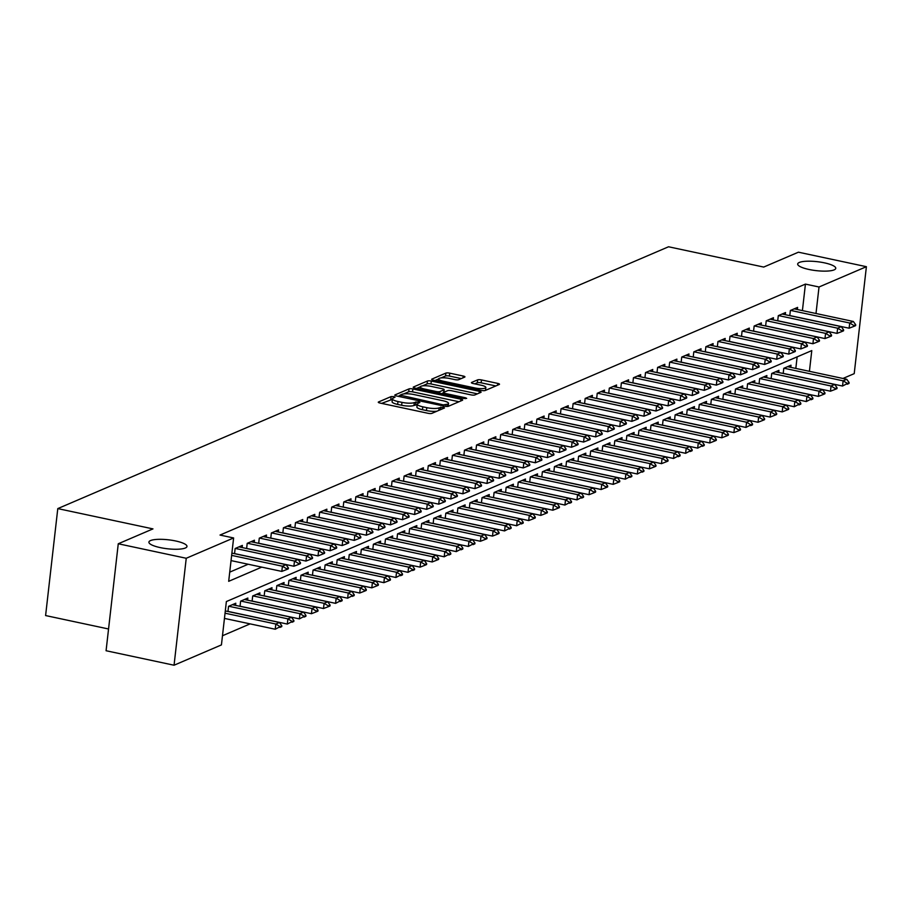 <?xml version="1.0" encoding="UTF-8"?>
<svg xmlns="http://www.w3.org/2000/svg" width="912" height="912" viewBox="0 0 912 912"><rect width="100%" height="100%" fill="white"/><g stroke="black" fill="none" stroke-linecap="round" stroke-linejoin="round"><path stroke-width="1.37" d="M393.813 396.617L391.111 396.572L378.526 401.975A2.941 0.695 6.5 0 0 378.275 402.215A2.941 0.695 6.5 0 0 380.008 403.047L428.047 413.296A2.941 0.695 6.5 0 0 431.912 413.353L444.497 407.96L443.46 407.208L439.128 407.858A9.405 2.212 6.5 0 1 426.793 407.664L422.792 406.809A9.405 2.212 6.5 0 1 417.24 404.119A9.405 2.212 6.5 0 1 418.038 403.366L419.851 402.5L418.631 401.907L414.31 402.568A9.405 2.212 6.5 0 1 401.975 402.374L397.974 401.519A9.405 2.212 6.5 0 1 392.422 398.829A9.405 2.212 6.5 0 1 393.22 398.077L395.021 397.21L393.813 396.617M392.354 399.353L381.626 403.4M417.183 404.643L413.98 405.464L414.31 402.568M808.99 269.473A19.152 4.503 6.5 0 0 835.757 268.333A19.152 4.503 6.5 0 0 824.437 262.85A19.152 4.503 6.5 0 0 797.681 264.001A19.152 4.503 6.5 0 0 808.99 269.473M160.216 547.599A19.152 4.503 6.5 0 0 186.983 546.459A19.152 4.503 6.5 0 0 175.674 540.976A19.152 4.503 6.5 0 0 148.907 542.127A19.152 4.503 6.5 0 0 160.216 547.599M464.698 377.112A2.941 0.695 6.5 0 0 464.949 376.873A2.941 0.695 6.5 0 0 463.205 376.029L449.73 373.156A2.941 0.695 6.5 0 0 445.877 373.099L431.9 379.096A2.941 0.695 6.5 0 0 431.65 379.324A2.941 0.695 6.5 0 0 433.382 380.167L481.422 390.416A2.941 0.695 6.5 0 0 485.275 390.473L499.263 384.476A2.941 0.695 6.5 0 0 499.514 384.248A2.941 0.695 6.5 0 0 497.781 383.405L481.49 379.928A2.941 0.695 6.5 0 0 477.637 379.871L471.652 382.436A2.941 0.695 6.5 0 0 471.401 382.675A2.941 0.695 6.5 0 0 473.146 383.519L481.217 385.24A7.855 1.847 6.5 0 1 485.857 387.486A7.855 1.847 6.5 0 1 474.878 387.953L443.243 381.205A7.855 1.847 6.5 0 1 438.604 378.959A7.855 1.847 6.5 0 1 449.582 378.491L454.86 379.62A2.941 0.695 6.5 0 0 458.713 379.677L464.698 377.112M809.423 371.321L811.783 350.596L226.37 601.555L221.434 644.909L174.055 665.224L106.077 650.735L118.264 543.769L152.965 528.892L57.787 508.6L668.542 246.776L763.709 267.068L798.422 252.191L866.4 266.692L854.213 373.646L842.962 378.469M118.264 543.769L186.242 558.269L233.62 537.955L228.684 581.32L261.755 567.139M802.412 310.604L805.433 284.099L220.02 535.059L233.62 537.955M805.433 284.099L819.022 286.995L866.4 266.692M412.885 388.957A2.941 0.695 6.5 0 0 409.032 388.9L395.044 394.885A2.941 0.695 6.5 0 0 394.805 395.124A2.941 0.695 6.5 0 0 396.538 395.968L444.577 406.205A2.941 0.695 6.5 0 0 448.43 406.273L462.418 400.277A2.941 0.695 6.5 0 0 462.669 400.037A2.941 0.695 6.5 0 0 460.925 399.205L412.885 388.957L412.555 391.852A2.941 0.695 6.5 0 0 408.701 391.784L403.685 393.938M413.478 386.996L427.454 380.999A2.941 0.695 6.5 0 1 431.308 381.056L479.359 391.305A2.941 0.695 6.5 0 1 481.091 392.137A2.941 0.695 6.5 0 1 480.841 392.377L474.856 394.942A2.941 0.695 6.5 0 1 471.002 394.885L451.52 390.724A2.941 0.695 6.5 0 0 447.667 390.667L443.688 392.365A2.941 0.695 6.5 0 0 443.437 392.605A2.941 0.695 6.5 0 0 445.181 393.448L465.462 397.769L466.682 398.362L463.809 398.487L414.96 388.067A2.941 0.695 6.5 0 1 413.227 387.224A2.941 0.695 6.5 0 1 413.478 386.996L413.41 387.509M242.136 547.553L242.375 545.41L235.136 548.511L234.544 553.687M254.209 542.378L254.448 540.235L247.209 543.335L246.616 548.511M266.281 537.202L266.521 535.059L259.282 538.16L258.689 543.335M278.342 532.027L278.593 529.883L271.354 532.984L270.761 538.16M290.415 526.862L290.666 524.708L283.415 527.82L282.834 532.984M302.488 521.687L302.727 519.532L295.488 522.644L294.895 527.809M314.56 516.511L314.8 514.357L307.561 517.469L306.968 522.633M326.621 511.336L326.872 509.192L319.633 512.293L319.04 517.469M338.694 506.16L338.945 504.017L331.694 507.118L331.113 512.293M350.767 500.984L351.017 498.841L343.767 501.942L343.186 507.118M362.839 495.809L363.079 493.666L355.84 496.766L355.247 501.942M374.912 490.633L375.151 488.49L367.912 491.591L367.319 496.766M386.973 485.458L387.224 483.314L379.985 486.415L379.392 491.591M399.046 480.282L399.296 478.139L392.046 481.24L391.465 486.415M411.118 475.118L411.358 472.963L404.119 476.075L403.526 481.24M423.191 469.942L423.43 467.788L416.191 470.9L415.598 476.064M435.263 464.767L435.503 462.612L428.264 465.724L427.671 470.888M447.325 459.591L447.575 457.448L440.336 460.549L439.744 465.724M459.397 454.415L459.648 452.272L452.398 455.373L451.816 460.549M471.47 449.24L471.709 447.097L464.47 450.197L463.877 455.373M483.542 444.064L483.782 441.921L476.543 445.022L475.95 450.197M495.615 438.889L495.854 436.745L488.615 439.846L488.023 445.022M507.676 433.713L507.927 431.57L500.677 434.671L500.095 439.846M519.749 428.537L520 426.394L512.749 429.506L512.168 434.671M531.821 423.373L532.061 421.219L524.822 424.331L524.229 429.495M543.894 418.198L544.133 416.043L536.894 419.155L536.302 424.319M555.955 413.022L556.206 410.867L548.967 413.98L548.374 419.155M568.028 407.846L568.279 405.703L561.028 408.804L560.447 413.98M580.1 402.671L580.34 400.528L573.101 403.628L572.519 408.804M592.173 397.495L592.412 395.352L585.173 398.453L584.581 403.628M604.246 392.32L604.485 390.176L597.246 393.277L596.653 398.453M616.307 387.144L616.558 385.001L609.319 388.102L608.726 393.277M628.379 381.968L628.63 379.825L621.38 382.926L620.798 388.102M640.452 376.793L640.691 374.65L633.452 377.762L632.86 382.926M652.525 371.629L652.764 369.474L645.525 372.586L644.932 377.75M664.597 366.453L664.837 364.298L657.598 367.411L657.005 372.575M676.658 361.277L676.909 359.123L669.659 362.235L669.077 367.411M688.731 356.102L688.982 353.959L681.731 357.059L681.15 362.235M700.804 350.926L701.043 348.783L693.804 351.884L693.211 357.059M712.876 345.751L713.116 343.607L705.877 346.708L705.284 351.884M724.937 340.575L725.188 338.432L717.949 341.533L717.356 346.708M737.01 335.399L737.261 333.256L730.01 336.357L729.429 341.533M749.083 330.224L749.322 328.081L742.083 331.181L741.502 336.357M761.155 325.048L761.395 322.905L754.156 326.017L753.563 331.181M773.228 319.884L773.467 317.729L766.228 320.842L765.635 326.006M785.289 314.708L785.54 312.554L778.301 315.666L777.708 320.83M229.721 572.143L248.155 564.243M789.781 315.666L790.362 310.49L797.612 307.39L797.362 309.533M222.482 635.744L250.139 623.876M795.823 368.425L797.134 356.866M227.966 611.496L228.547 606.332L235.798 603.22L235.547 605.374M240.027 606.32L240.62 601.156L247.859 598.044L247.619 600.199M252.1 601.156L252.692 595.981L259.931 592.88L259.692 595.023M264.172 595.981L264.765 590.805L272.004 587.704L271.765 589.847M276.245 590.805L276.826 585.629L284.077 582.529L283.826 584.672M288.317 585.629L288.899 580.454L296.149 577.353L295.898 579.496M300.379 580.454L300.971 575.278L308.21 572.177L307.971 574.321M312.451 575.278L313.044 570.103L320.283 567.002L320.044 569.145M324.524 570.103L325.117 564.927L332.356 561.826L332.105 563.969M336.596 564.927L337.178 559.763L344.428 556.651L344.177 558.794M348.669 559.751L349.25 554.587L356.489 551.475L356.25 553.63M360.73 554.576L361.323 549.412L368.562 546.299L368.323 548.454M372.803 549.412L373.396 544.236L380.635 541.135L380.395 543.278M384.875 544.236L385.468 539.06L392.707 535.96L392.456 538.103M396.948 539.06L397.529 533.885L404.78 530.784L404.529 532.927M409.009 533.885L409.602 528.709L416.841 525.608L416.602 527.752M421.082 528.709L421.675 523.534L428.914 520.433L428.674 522.576M433.154 523.534L433.747 518.358L440.986 515.257L440.747 517.4M445.227 518.358L445.82 513.182L453.059 510.082L452.808 512.225M457.3 513.182L457.881 508.018L465.131 504.906L464.881 507.061M469.361 508.007L469.954 502.843L477.193 499.73L476.953 501.885M481.433 502.831L482.026 497.667L489.265 494.555L489.026 496.709M493.506 497.667L494.099 492.491L501.338 489.391L501.087 491.534M505.579 492.491L506.16 487.316L513.41 484.215L513.16 486.358M517.651 487.316L518.233 482.14L525.483 479.039L525.232 481.183M529.712 482.14L530.305 476.965L537.544 473.864L537.305 476.007M541.785 476.965L542.378 471.789L549.617 468.688L549.377 470.831M553.858 471.789L554.45 466.613L561.689 463.513L561.439 465.656M565.93 466.613L566.512 461.438L573.762 458.337L573.511 460.48M577.991 461.438L578.584 456.274L585.823 453.161L585.584 455.316M590.064 456.262L590.657 451.098L597.896 447.986L597.656 450.14M602.137 451.087L602.729 445.922L609.968 442.81L609.729 444.965M614.209 445.922L614.802 440.747L622.041 437.646L621.79 439.789M626.282 440.747L626.863 435.571L634.114 432.47L633.863 434.614M638.343 435.571L638.936 430.396L646.175 427.295L645.935 429.438M650.416 430.396L651.008 425.22L658.247 422.119L658.008 424.262M662.488 425.22L663.081 420.044L670.32 416.944L670.081 419.087M674.561 420.044L675.142 414.869L682.393 411.768L682.142 413.911M686.633 414.869L687.215 409.693L694.465 406.592L694.214 408.736M698.695 409.693L699.287 404.529L706.526 401.417L706.287 403.571M710.767 404.518L711.36 399.353L718.599 396.241L718.36 398.396M722.84 399.342L723.433 394.178L730.672 391.066L730.421 393.22M734.912 394.178L735.494 389.002L742.744 385.901L742.493 388.045M746.985 389.002L747.566 383.827L754.805 380.726L754.566 382.869M759.046 383.827L759.639 378.651L766.878 375.55L766.639 377.693M771.119 378.651L771.712 373.475L778.951 370.375L778.711 372.518M783.191 373.475L783.784 368.3L791.023 365.199L790.772 367.342M57.787 508.6L45.6 615.554L108.551 628.984M174.055 665.224L186.242 558.269M806.892 393.927L793.246 391.054M816.001 313.5L819.022 286.995M392.422 398.829L392.092 401.725A9.405 2.212 6.5 0 0 397.643 404.415L397.974 401.519M413.98 405.464A9.405 2.212 6.5 0 1 401.645 405.259L397.643 404.415M417.24 404.119L416.909 407.014A9.405 2.212 6.5 0 0 422.461 409.705L422.792 406.809M436.916 411.209A9.405 2.212 6.5 0 1 426.463 410.56L422.461 409.705M458.987 401.747L412.555 391.852M399.889 395.569L398.145 396.31M400.094 395.124L443.3 404.871L447.724 404.176A9.405 2.212 6.5 0 0 448.522 403.423A9.405 2.212 6.5 0 0 442.97 400.733L414.139 394.588A9.405 2.212 6.5 0 0 401.804 394.394L400.094 395.124M448.18 406.353A9.405 2.212 6.5 0 0 448.191 406.307L448.522 403.423M416.567 388.409L420.341 386.802M422.461 385.89L427.124 383.884L427.454 380.999M477.409 393.847L430.977 383.952A2.941 0.695 6.5 0 0 427.124 383.884M431.296 386.414A7.855 1.847 6.5 0 0 420.318 386.882A7.855 1.847 6.5 0 0 424.958 389.139L436.107 391.51A2.941 0.695 6.5 0 0 439.96 391.567L443.927 389.869A2.941 0.695 6.5 0 0 444.178 389.629A2.941 0.695 6.5 0 0 442.445 388.797L431.296 386.414M443.414 392.833L441.397 393.699M495.832 385.947L481.16 382.823A2.941 0.695 6.5 0 0 477.307 382.766L474.753 383.861M461.267 378.583L449.399 376.052A2.941 0.695 6.5 0 0 445.546 375.995L441.043 377.921M438.604 378.97L434.99 380.509M224.455 618.404L275.23 629.234L275.823 624.025L279.448 622.474L225.31 610.937M279.916 627.433L281.728 626.658L281.831 625.792L275.23 629.234M225.047 613.206L275.823 624.025L280.018 626.567M279.448 622.474L281.831 625.792M286.607 568.746L286.505 569.612L288.317 568.837L288.42 567.971L286.607 568.746L282.412 566.215L281.819 571.414L231.044 560.595M231.899 553.117L286.037 564.665L282.412 566.215L231.637 555.385M288.42 567.971L286.037 564.665M281.819 571.414L286.505 569.612M227.977 611.405L287.303 624.059L287.896 618.86L291.521 617.299L232.366 604.69M291.988 622.258L293.801 621.482L293.903 620.616L287.303 624.059M228.752 606.241L287.896 618.86L292.091 621.391M291.521 617.299L293.903 620.616M240.038 606.229L299.375 618.883L299.968 613.685L303.582 612.123L244.439 599.515M304.061 617.082L305.873 616.307L305.976 615.44L299.375 618.883M240.814 601.065L299.968 613.685L304.163 616.216M303.582 612.123L305.976 615.44M252.111 601.054L311.448 613.708L312.041 608.509L315.655 606.959L256.511 594.339M316.133 611.906L317.946 611.131L318.037 610.265L316.225 611.04L316.133 611.906L311.448 613.708M252.886 595.889L312.041 608.509L316.225 611.04M315.655 606.959L318.037 610.265M264.184 595.889L323.509 608.532L324.102 603.334L327.727 601.783L268.584 589.163M328.206 606.731L330.007 605.956L330.11 605.089L328.297 605.864L328.206 606.731L323.509 608.532M264.959 590.725L324.102 603.334L328.297 605.864M327.727 601.783L330.11 605.089M298.68 563.57L298.577 564.437L300.39 563.662L300.493 562.795L298.68 563.57L294.485 561.04L293.892 566.238L234.555 553.595M238.955 546.881L298.11 559.489L294.485 561.04L235.33 548.431M300.493 562.795L298.11 559.489M293.892 566.238L298.577 564.437M310.753 558.395L310.65 559.261L312.463 558.486L312.554 557.62L310.753 558.395L306.557 555.864L305.965 561.074L246.628 548.42M251.028 541.705L310.171 554.314L306.557 555.864L247.403 543.256M312.554 557.62L310.171 554.314M305.965 561.074L310.65 559.261M322.814 553.231L322.723 554.097L324.524 553.31L324.626 552.444L322.814 553.231L318.619 550.688L318.026 555.898L258.7 543.244M263.101 536.53L322.244 549.138L318.619 550.688L259.475 538.08M324.626 552.444L322.244 549.138M318.026 555.898L322.723 554.097M334.886 548.055L334.784 548.921L336.596 548.146L336.699 547.28L334.886 548.055L330.691 545.513L330.098 550.723L270.773 538.069M275.162 531.354L334.316 543.962L330.691 545.513L271.548 532.904M336.699 547.28L334.316 543.962M330.098 550.723L334.784 548.921M276.256 590.714L335.582 603.356L336.175 598.158L339.8 596.608L280.645 583.999M340.267 601.555L342.08 600.78L342.182 599.914L335.582 603.356M277.031 585.55L336.175 598.158L340.37 600.689M339.8 596.608L342.182 599.914M346.959 542.879L346.856 543.746L348.669 542.971L348.772 542.104L346.959 542.879L342.764 540.337L342.171 545.547L282.845 532.893M287.234 526.178L346.389 538.787L342.764 540.337L283.609 527.729M348.772 542.104L346.389 538.787M342.171 545.547L346.856 543.746M288.317 585.538L347.654 598.181L348.247 592.982L351.872 591.432L292.718 578.824M352.34 596.38L354.152 595.604L354.255 594.738L347.654 598.181M289.093 580.374L348.247 592.982L352.442 595.513M351.872 591.432L354.255 594.738M359.032 537.704L358.929 538.57L360.742 537.795L360.833 536.929L359.032 537.704L354.836 535.173L354.244 540.371L294.907 527.717M299.307 521.003L358.45 533.611L354.836 535.173L295.682 522.553M360.833 536.929L358.45 533.611M354.244 540.371L358.929 538.57M300.39 580.363L359.727 593.017L360.32 587.807L363.934 586.256L304.79 573.648M364.412 591.204L366.225 590.429L366.316 589.562L364.515 590.338L364.412 591.204L359.727 593.017M301.165 575.198L360.32 587.807L364.515 590.338M363.934 586.256L366.316 589.562M371.093 532.528L371.002 533.395L372.814 532.619L372.905 531.753L371.093 532.528L366.909 529.997L366.316 535.196L306.979 522.542M311.38 515.827L370.523 528.436L366.909 529.997L307.754 517.378M372.905 531.753L370.523 528.436M366.316 535.196L371.002 533.395M312.463 575.187L371.8 587.841L372.392 582.631L376.006 581.081L316.863 568.472M376.485 586.04L378.298 585.253L378.389 584.387L376.576 585.162L376.485 586.04L371.8 587.841M313.238 570.023L372.392 582.631L376.576 585.162M376.006 581.081L378.389 584.387M383.165 527.353L383.074 528.219L384.875 527.444L384.978 526.577L383.165 527.353L378.97 524.822L378.377 530.02L319.052 517.378M323.441 510.652L382.595 523.271L378.97 524.822L319.827 512.213M384.978 526.577L382.595 523.271M378.377 530.02L383.074 528.219M324.535 570.011L383.861 582.665L384.454 577.456L388.079 575.905L328.924 563.297M388.558 580.864L390.359 580.089L390.461 579.211L388.649 579.998L388.558 580.864L383.861 582.665M325.31 564.847L384.454 577.456L388.649 579.998M388.079 575.905L390.461 579.211M336.608 564.836L395.933 577.49L396.526 572.28L400.151 570.73L340.997 558.121M400.619 575.689L402.431 574.913L402.534 574.047L395.933 577.49M337.383 559.672L396.526 572.28L400.721 574.822M400.151 570.73L402.534 574.047M348.669 559.66L408.006 572.314L408.599 567.116L412.224 565.554L353.069 552.946M412.691 570.513L414.504 569.738L414.607 568.871L408.006 572.314M349.444 554.496L408.599 567.116L412.794 569.647M412.224 565.554L414.607 568.871M360.742 554.485L420.079 567.139L420.671 561.94L424.285 560.378L365.142 547.77M424.764 565.337L426.577 564.562L426.668 563.696L424.867 564.471L424.764 565.337L420.079 567.139M361.517 549.32L420.671 561.94L424.867 564.471M424.285 560.378L426.668 563.696M372.814 549.32L432.151 561.963L432.744 556.765L436.358 555.214L377.215 542.594M436.837 560.162L438.649 559.387L438.74 558.52L436.928 559.295L436.837 560.162L432.151 561.963M373.589 544.145L432.744 556.765L436.928 559.295M436.358 555.214L438.74 558.52M384.887 544.145L444.212 556.787L444.805 551.589L448.43 550.039L389.276 537.419M448.898 554.986L450.71 554.211L450.813 553.345L444.212 556.787M385.662 538.981L444.805 551.589L449 554.12M448.43 550.039L450.813 553.345M396.959 538.969L456.285 551.612L456.878 546.413L460.503 544.863L401.348 532.255M460.97 549.811L462.783 549.035L462.886 548.169L456.285 551.612M397.735 533.805L456.878 546.413L461.073 548.944M460.503 544.863L462.886 548.169M409.021 533.794L468.358 546.436L468.95 541.238L472.576 539.687L413.421 527.079M473.043 544.635L474.856 543.86L474.958 542.993L468.358 546.436M409.796 528.629L468.95 541.238L473.146 543.769M472.576 539.687L474.958 542.993M421.093 528.618L480.43 541.272L481.023 536.062L484.637 534.512L425.494 521.903M485.116 539.459L486.928 538.684L487.019 537.818L485.218 538.593L485.116 539.459L480.43 541.272M421.868 523.454L481.023 536.062L485.218 538.593M484.637 534.512L487.019 537.818M433.166 523.442L492.491 536.096L493.084 530.887L496.709 529.336L437.566 516.728M497.188 534.295L498.989 533.509L499.092 532.642L497.279 533.417L497.188 534.295L492.491 536.096M433.941 518.278L493.084 530.887L497.279 533.417M496.709 529.336L499.092 532.642M445.238 518.267L504.564 530.921L505.157 525.711L508.782 524.161L449.627 511.552M509.249 529.12L511.062 528.344L511.165 527.478L504.564 530.921M446.014 513.103L505.157 525.711L509.352 528.253M508.782 524.161L511.165 527.478M457.311 513.091L516.637 525.745L517.229 520.535L520.855 518.985L461.7 506.377M521.322 523.944L523.135 523.169L523.237 522.302L516.637 525.745M458.075 507.927L517.229 520.535L521.425 523.078M520.855 518.985L523.237 522.302M395.238 522.177L395.135 523.043L396.948 522.268L397.051 521.402L395.238 522.177L391.043 519.646L390.45 524.845L331.124 512.202M335.513 505.476L394.668 518.096L391.043 519.646L331.9 507.038M397.051 521.402L394.668 518.096M390.45 524.845L395.135 523.043M407.311 517.001L407.208 517.868L409.021 517.093L409.123 516.226L407.311 517.001L403.115 514.471L402.523 519.669L343.186 507.026M347.586 500.312L406.741 512.92L403.115 514.471L343.961 501.862M409.123 516.226L406.741 512.92M402.523 519.669L407.208 517.868M419.383 511.826L419.281 512.692L421.093 511.917L421.184 511.051L419.383 511.826L415.188 509.295L414.595 514.493L355.258 501.851M359.659 495.136L418.802 507.745L415.188 509.295L356.033 496.687M421.184 511.051L418.802 507.745M414.595 514.493L419.281 512.692M431.444 506.65L431.353 507.517L433.166 506.741L433.257 505.875L431.444 506.65L427.261 504.119L426.668 509.329L367.331 496.675M371.731 489.961L430.874 502.569L427.261 504.119L368.106 491.511M433.257 505.875L430.874 502.569M426.668 509.329L431.353 507.517M443.517 501.486L443.426 502.352L445.227 501.577L445.33 500.699L443.517 501.486L439.322 498.944L438.729 504.154L379.403 491.5M383.792 484.785L442.947 497.393L439.322 498.944L380.179 486.335M445.33 500.699L442.947 497.393M438.729 504.154L443.426 502.352M455.59 496.31L455.487 497.177L457.3 496.402L457.402 495.535L455.59 496.31L451.394 493.768L450.802 498.978L391.476 486.324M395.865 479.609L455.02 492.218L451.394 493.768L392.251 481.16M457.402 495.535L455.02 492.218M450.802 498.978L455.487 497.177M467.662 491.135L467.56 492.001L469.372 491.226L469.475 490.36L467.662 491.135L463.467 488.593L462.874 493.802L403.537 481.148M407.938 474.434L467.092 487.042L463.467 488.593L404.312 475.984M469.475 490.36L467.092 487.042M462.874 493.802L467.56 492.001M479.735 485.959L479.632 486.826L481.445 486.05L481.536 485.184L479.735 485.959L475.54 483.428L474.947 488.627L415.61 475.973M420.01 469.258L479.153 481.867L475.54 483.428L416.385 470.809M481.536 485.184L479.153 481.867M474.947 488.627L479.632 486.826M491.796 480.784L491.705 481.65L493.506 480.875L493.609 480.008L491.796 480.784L487.601 478.253L487.008 483.451L427.682 470.797M432.083 464.083L491.226 476.702L487.601 478.253L428.458 465.633M493.609 480.008L491.226 476.702M487.008 483.451L491.705 481.65M503.869 475.608L503.766 476.474L505.579 475.699L505.681 474.833L503.869 475.608L499.673 473.077L499.081 478.276L439.755 465.633M444.144 458.907L503.299 471.527L499.673 473.077L440.53 460.469M505.681 474.833L503.299 471.527M499.081 478.276L503.766 476.474M515.941 470.432L515.839 471.299L517.651 470.524L517.754 469.657L515.941 470.432L511.746 467.902L511.153 473.1L451.828 460.457M456.217 453.731L515.371 466.351L511.746 467.902L452.603 455.293M517.754 469.657L515.371 466.351M511.153 473.1L515.839 471.299M528.014 465.257L527.911 466.123L529.724 465.348L529.826 464.482L528.014 465.257L523.819 462.726L523.226 467.924L463.889 455.282M468.289 448.567L527.432 461.176L523.819 462.726L464.664 450.118M529.826 464.482L527.432 461.176M523.226 467.924L527.911 466.123M469.372 507.916L528.709 520.57L529.302 515.371L532.916 513.809L473.773 501.201M533.395 518.768L535.207 517.993L535.298 517.127L533.497 517.902L533.395 518.768L528.709 520.57M470.147 502.751L529.302 515.371L533.497 517.902M532.916 513.809L535.298 517.127M481.445 502.74L540.782 515.394L541.375 510.196L544.988 508.634L485.845 496.025M545.467 513.593L547.28 512.818L547.371 511.951L545.558 512.726L545.467 513.593L540.782 515.394M482.22 497.576L541.375 510.196L545.558 512.726M544.988 508.634L547.371 511.951M493.517 497.576L552.843 510.218L553.436 505.02L557.061 503.47L497.906 490.85M557.54 508.417L559.341 507.642L559.444 506.776L557.631 507.551L557.54 508.417L552.843 510.218M494.293 492.4L553.436 505.02L557.631 507.551M557.061 503.47L559.444 506.776M505.59 492.4L564.916 505.043L565.508 499.844L569.134 498.294L509.979 485.674M569.601 503.242L571.414 502.466L571.516 501.6L564.916 505.043M506.365 487.236L565.508 499.844L569.704 502.375M569.134 498.294L571.516 501.6M540.075 460.081L539.984 460.948L541.796 460.172L541.888 459.306L540.075 460.081L535.891 457.55L535.298 462.76L475.961 450.106M480.362 443.392L539.505 456L535.891 457.55L476.737 444.942M541.888 459.306L539.505 456M535.298 462.76L539.984 460.948M552.148 454.906L552.056 455.783L553.858 454.997L553.96 454.13L552.148 454.906L547.952 452.375L547.36 457.585L488.034 444.931M492.434 438.216L551.578 450.824L547.952 452.375L488.809 439.766M553.96 454.13L551.578 450.824M547.36 457.585L552.056 455.783M564.22 449.741L564.118 450.608L565.93 449.833L566.033 448.955L564.22 449.741L560.025 447.199L559.432 452.409L500.107 439.755M504.496 433.04L563.65 445.649L560.025 447.199L500.882 434.591M566.033 448.955L563.65 445.649M559.432 452.409L564.118 450.608M576.293 444.566L576.19 445.432L578.003 444.657L578.105 443.791L576.293 444.566L572.098 442.024L571.505 447.233L512.168 434.579M516.568 427.865L575.723 440.473L572.098 442.024L512.943 429.415M578.105 443.791L575.723 440.473M571.505 447.233L576.19 445.432M517.651 487.225L576.988 499.867L577.581 494.669L581.206 493.118L522.052 480.51M581.674 498.066L583.486 497.291L583.589 496.424L576.988 499.867M518.426 482.06L577.581 494.669L581.776 497.2M581.206 493.118L583.589 496.424M588.365 439.39L588.263 440.257L590.075 439.481L590.167 438.615L588.365 439.39L584.17 436.848L583.577 442.058L524.24 429.404M528.641 422.689L587.784 435.298L584.17 436.848L525.016 424.24M590.167 438.615L587.784 435.298M583.577 442.058L588.263 440.257M529.724 482.049L589.061 494.692L589.654 489.493L593.267 487.943L534.124 475.334M593.746 492.89L595.559 492.115L595.65 491.249L593.849 492.024L593.746 492.89L589.061 494.692M530.499 476.885L589.654 489.493L593.849 492.024M593.267 487.943L595.65 491.249M600.427 434.215L600.335 435.081L602.148 434.306L602.239 433.439L600.427 434.215L596.243 431.684L595.65 436.882L536.313 424.228M540.713 417.514L599.857 430.122L596.243 431.684L537.088 419.064M602.239 433.439L599.857 430.122M595.65 436.882L600.335 435.081M541.796 476.873L601.133 489.527L601.726 484.318L605.34 482.767L546.197 470.159M605.819 487.715L607.631 486.94L607.723 486.073L605.91 486.848L605.819 487.715L601.133 489.527M542.572 471.709L601.726 484.318L605.91 486.848M605.34 482.767L607.723 486.073M612.499 429.039L612.408 429.905L614.209 429.13L614.312 428.264L612.499 429.039L608.304 426.508L607.711 431.707L548.386 419.053M552.775 412.338L611.929 424.958L608.304 426.508L549.161 413.888M614.312 428.264L611.929 424.958M607.711 431.707L612.408 429.905M553.869 471.698L613.195 484.352L613.787 479.142L617.413 477.592L558.258 464.983M617.891 482.551L619.693 481.764L619.795 480.898L617.983 481.673L617.891 482.551L613.195 484.352M554.644 466.534L613.787 479.142L617.983 481.673M617.413 477.592L619.795 480.898M624.572 423.863L624.469 424.73L626.282 423.955L626.384 423.088L624.572 423.863L620.377 421.333L619.784 426.531L560.458 413.888M564.847 407.162L624.002 419.782L620.377 421.333L561.233 408.724M626.384 423.088L624.002 419.782M619.784 426.531L624.469 424.73M565.942 466.522L625.267 479.176L625.86 473.966L629.485 472.416L570.331 459.808M629.953 477.375L631.765 476.6L631.868 475.733L625.267 479.176M566.717 461.358L625.86 473.966L630.055 476.509M629.485 472.416L631.868 475.733M636.644 418.688L636.542 419.554L638.354 418.779L638.457 417.913L636.644 418.688L632.449 416.157L631.856 421.355L572.519 408.713M576.92 401.987L636.074 414.607L632.449 416.157L573.295 403.549M638.457 417.913L636.074 414.607M631.856 421.355L636.542 419.554M578.003 461.347L637.34 474.001L637.933 468.791L641.558 467.24L582.403 454.632M642.025 472.199L643.838 471.424L643.94 470.558L637.34 474.001M578.778 456.182L637.933 468.791L642.128 471.333M641.558 467.24L643.94 470.558M648.717 413.512L648.614 414.379L650.427 413.603L650.518 412.737L648.717 413.512L644.522 410.981L643.929 416.18L584.592 403.537M588.992 396.823L648.136 409.431L644.522 410.981L585.367 398.373M650.518 412.737L648.136 409.431M643.929 416.18L648.614 414.379M590.075 456.171L649.412 468.825L650.005 463.627L653.619 462.065L594.476 449.456M654.098 467.024L655.91 466.249L656.002 465.382L654.2 466.157L654.098 467.024L649.412 468.825M590.851 451.007L650.005 463.627L654.2 466.157M653.619 462.065L656.002 465.382M660.778 408.337L660.687 409.203L662.5 408.428L662.591 407.561L660.778 408.337L656.594 405.806L656.002 411.016L596.665 398.362M601.065 391.647L660.208 404.255L656.594 405.806L597.44 393.197M662.591 407.561L660.208 404.255M656.002 411.016L660.687 409.203M602.148 450.995L661.474 463.649L662.066 458.451L665.692 456.889L606.548 444.281M666.17 461.848L667.972 461.073L668.074 460.207L666.262 460.982L666.17 461.848L661.474 463.649M602.923 445.831L662.066 458.451L666.262 460.982M665.692 456.889L668.074 460.207M672.851 403.161L672.748 404.039L674.561 403.252L674.663 402.386L672.851 403.161L668.656 400.63L668.063 405.84L608.737 393.186M613.126 386.471L672.281 399.08L668.656 400.63L609.512 388.022M674.663 402.386L672.281 399.08M668.063 405.84L672.748 404.039M614.221 445.831L673.546 458.474L674.139 453.275L677.764 451.725L618.61 439.105M678.232 456.673L680.044 455.897L680.147 455.031L673.546 458.474M614.996 440.667L674.139 453.275L678.334 455.806M677.764 451.725L680.147 455.031M684.923 397.997L684.821 398.863L686.633 398.088L686.736 397.21L684.923 397.997L680.728 395.455L680.135 400.664L620.81 388.01M625.199 381.296L684.353 393.904L680.728 395.455L621.585 382.846M686.736 397.21L684.353 393.904M680.135 400.664L684.821 398.863M626.293 440.656L685.619 453.298L686.212 448.1L689.837 446.549L630.682 433.93M690.304 451.497L692.117 450.722L692.219 449.855L685.619 453.298M627.068 435.491L686.212 448.1L690.407 450.631M689.837 446.549L692.219 449.855M696.996 392.821L696.893 393.688L698.706 392.912L698.809 392.046L696.996 392.821L692.801 390.279L692.208 395.489L632.871 382.835M637.271 376.12L696.426 388.729L692.801 390.279L633.646 377.671M698.809 392.046L696.426 388.729M692.208 395.489L696.893 393.688M638.354 435.48L697.691 448.123L698.284 442.924L701.898 441.374L642.755 428.765M702.377 446.321L704.189 445.546L704.292 444.68L697.691 448.123M639.13 430.316L698.284 442.924L702.479 445.455M701.898 441.374L704.292 444.68M709.069 387.646L708.966 388.512L710.779 387.737L710.87 386.87L709.069 387.646L704.873 385.103L704.281 390.313L644.944 377.659M649.344 370.945L708.487 383.553L704.873 385.103L645.719 372.495M710.87 386.87L708.487 383.553M704.281 390.313L708.966 388.512M650.427 430.304L709.764 442.947L710.357 437.749L713.971 436.198L654.827 423.59M714.449 441.146L716.262 440.371L716.353 439.504L714.541 440.279L714.449 441.146L709.764 442.947M651.202 425.14L710.357 437.749L714.541 440.279M713.971 436.198L716.353 439.504M721.13 382.47L721.039 383.336L722.84 382.561L722.942 381.695L721.13 382.47L716.935 379.939L716.342 385.138L657.016 372.484M661.417 365.769L720.56 378.377L716.935 379.939L657.791 367.319M722.942 381.695L720.56 378.377M716.342 385.138L721.039 383.336M662.5 425.129L721.825 437.783L722.418 432.573L726.043 431.023L666.9 418.414M726.522 435.97L728.323 435.195L728.426 434.329L726.613 435.104L726.522 435.97L721.825 437.783M663.275 419.965L722.418 432.573L726.613 435.104M726.043 431.023L728.426 434.329M733.202 377.294L733.1 378.161L734.912 377.386L735.015 376.519L733.202 377.294L729.007 374.764L728.414 379.962L669.089 367.308M673.478 360.593L732.632 373.213L729.007 374.764L669.864 362.144M735.015 376.519L732.632 373.213M728.414 379.962L733.1 378.161M674.572 419.953L733.898 432.607L734.491 427.397L738.116 425.847L678.961 413.239M738.583 430.806L740.396 430.019L740.498 429.153L738.686 429.94L738.583 430.806L733.898 432.607M675.347 414.789L734.491 427.397L738.686 429.94M738.116 425.847L740.498 429.153M745.275 372.119L745.172 372.985L746.985 372.21L747.088 371.344L745.275 372.119L741.08 369.588L740.487 374.786L681.161 362.144M685.55 355.418L744.705 368.038L741.08 369.588L681.925 356.98M747.088 371.344L744.705 368.038M740.487 374.786L745.172 372.985M686.633 414.778L745.97 427.432L746.563 422.222L750.188 420.671L691.034 408.063M750.656 425.63L752.468 424.855L752.571 423.989L745.97 427.432M687.409 409.613L746.563 422.222L750.758 424.764M750.188 420.671L752.571 423.989M757.348 366.943L757.245 367.81L759.058 367.034L759.149 366.168L757.348 366.943L753.152 364.412L752.56 369.611L693.223 356.968M697.623 350.242L756.766 362.862L753.152 364.412L693.998 351.804M759.149 366.168L756.766 362.862M752.56 369.611L757.245 367.81M698.706 409.602L758.043 422.256L758.636 417.046L762.25 415.496L703.106 402.887M762.728 420.455L764.541 419.68L764.632 418.813L762.831 419.588L762.728 420.455L758.043 422.256M699.481 404.438L758.636 417.046L762.831 419.588M762.25 415.496L764.632 418.813M769.409 361.768L769.318 362.634L771.13 361.859L771.221 360.992L769.409 361.768L765.225 359.237L764.632 364.435L705.295 351.793M709.696 345.078L768.839 357.686L765.225 359.237L706.07 346.628M771.221 360.992L768.839 357.686M764.632 364.435L769.318 362.634M710.779 404.426L770.116 417.08L770.708 411.882L774.322 410.32L715.179 397.712M774.801 415.279L776.614 414.504L776.705 413.638L774.892 414.413L774.801 415.279L770.116 417.08M711.554 399.262L770.708 411.882L774.892 414.413M774.322 410.32L776.705 413.638M781.481 356.592L781.39 357.458L783.191 356.683L783.294 355.817L781.481 356.592L777.286 354.061L776.693 359.271L717.368 346.617M721.757 339.902L780.911 352.511L777.286 354.061L718.143 341.453M783.294 355.817L780.911 352.511M776.693 359.271L781.39 357.458M722.851 399.251L782.177 411.905L782.77 406.706L786.395 405.145L727.24 392.536M786.874 410.104L788.675 409.328L788.777 408.462L786.965 409.237L786.874 410.104L782.177 411.905M723.626 394.087L782.77 406.706L786.965 409.237M786.395 405.145L788.777 408.462M793.554 351.416L793.451 352.294L795.264 351.508L795.367 350.641L793.554 351.416L789.359 348.886L788.766 354.095L729.44 341.441M733.829 334.727L792.984 347.335L789.359 348.886L730.216 336.277M795.367 350.641L792.984 347.335M788.766 354.095L793.451 352.294M734.924 394.087L794.249 406.729L794.842 401.531L798.467 399.98L739.313 387.361M798.935 404.928L800.747 404.153L800.85 403.286L794.249 406.729M735.699 388.922L794.842 401.531L799.037 404.062M798.467 399.98L800.85 403.286M805.627 346.252L805.524 347.119L807.337 346.343L807.439 345.466L805.627 346.252L801.431 343.71L800.839 348.92L741.502 336.266M745.902 329.551L805.057 342.16L801.431 343.71L742.277 331.102M807.439 345.466L805.057 342.16M800.839 348.92L805.524 347.119M746.985 388.911L806.322 401.554L806.915 396.355L810.54 394.805L751.385 382.185M811.007 399.752L812.82 398.977L812.923 398.111L806.322 401.554M747.76 383.747L806.915 396.355L811.11 398.886M810.54 394.805L812.923 398.111M817.699 341.077L817.597 341.943L819.409 341.168L819.5 340.301L817.699 341.077L813.504 338.534L812.911 343.744L753.574 331.09M757.975 324.376L817.118 336.984L813.504 338.534L754.349 325.926M819.5 340.301L817.118 336.984M812.911 343.744L817.597 341.943M759.058 383.735L818.395 396.378L818.987 391.18L822.601 389.629L763.458 377.021M823.08 394.577L824.893 393.802L824.984 392.935L823.183 393.71L823.08 394.577L818.395 396.378M759.833 378.571L818.987 391.18L823.183 393.71M822.601 389.629L824.984 392.935M829.76 335.901L829.669 336.767L831.482 335.992L831.573 335.126L829.76 335.901L825.577 333.37L824.984 338.569L765.647 325.915M770.047 319.2L829.19 331.808L825.577 333.37L766.422 320.75M831.573 335.126L829.19 331.808M824.984 338.569L829.669 336.767M771.13 378.56L830.467 391.202L831.06 386.004L834.674 384.454L775.531 371.845M835.153 389.401L836.965 388.626L837.056 387.76L835.244 388.535L835.153 389.401L830.467 391.202M771.905 373.396L831.06 386.004L835.244 388.535M834.674 384.454L837.056 387.76M841.833 330.725L841.742 331.592L843.543 330.817L843.646 329.95L841.833 330.725L837.638 328.195L837.045 333.393L777.719 320.739M782.108 314.024L841.263 326.633L837.638 328.195L778.495 315.575M843.646 329.95L841.263 326.633M837.045 333.393L841.742 331.592M783.203 373.384L842.528 386.038L843.121 380.828L846.746 379.278L787.592 366.67M847.214 384.226L849.026 383.45L849.129 382.584L842.528 386.038M783.978 368.22L843.121 380.828L847.316 383.359M846.746 379.278L849.129 382.584M853.906 325.55L853.803 326.416L855.616 325.641L855.718 324.775L853.906 325.55L849.71 323.019L849.118 328.217L789.792 315.563M794.181 308.849L853.336 321.469L849.71 323.019L790.567 310.399M855.718 324.775L853.336 321.469M849.118 328.217L853.803 326.416M390.781 399.467L391.111 396.572M440.473 409.682L440.758 407.162M415.61 404.757L415.929 401.873M401.645 405.259L401.975 402.374M426.463 410.56L426.793 407.664M438.843 410.377L439.128 407.858M460.72 401.006L460.925 399.205M408.701 391.784L409.032 388.9M401.006 396.925L401.132 395.876M443.186 405.908L443.3 404.871M445.831 406.399L446.002 404.917M447.461 406.444L447.724 404.176M430.977 383.952L431.308 381.056M479.153 393.106L479.359 391.305M445.056 394.486L445.181 393.448M465.359 398.658L465.462 397.769M424.844 390.176L424.958 389.139M435.982 392.548L436.107 391.51M439.755 393.357L439.96 391.567M443.642 392.399L443.927 389.869M443.129 382.253L443.243 381.205M474.764 388.991L474.878 387.953M477.307 382.766L477.637 379.871M481.16 382.823L481.49 379.928M497.576 385.206L497.781 383.405M445.546 375.995L445.877 373.099M449.399 376.052L449.73 373.156M463 377.83L463.205 376.029M399.764 396.652L399.912 395.295M443.266 394.109L443.437 392.605M420.056 389.15L420.318 386.882M443.87 392.297L444.178 389.629M438.353 381.227L438.604 378.959M485.526 390.37L485.857 387.486"/></g></svg>
